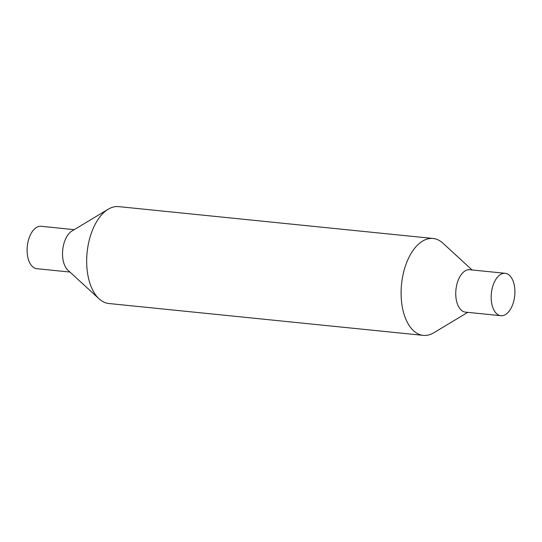 <?xml version="1.0" encoding="UTF-8"?>
<svg xmlns="http://www.w3.org/2000/svg" width="542" height="542" viewBox="0 0 542 542"><rect width="100%" height="100%" fill="white"/><g stroke="black" fill="none" stroke-linecap="round" stroke-linejoin="round"><path stroke-width="0.81" d="M500.889 315.708L465.463 312.117A21.307 11.728 -84.2 0 1 455.747 294.116A21.307 11.728 -84.2 0 1 464.88 271.027A21.307 11.728 -84.2 0 1 469.758 269.72L505.185 273.31A21.307 11.728 -84.2 0 1 514.9 291.311A21.307 11.728 -84.2 0 1 505.761 314.394A21.307 11.728 -84.2 0 1 500.889 315.708A21.307 11.728 -84.2 0 1 491.174 297.7A21.307 11.728 -84.2 0 1 500.313 274.618A21.307 11.728 -84.2 0 1 505.185 273.31M467.766 312.355L433.824 332.754A48.692 26.802 -84.2 0 1 423.302 335.376A48.692 26.802 -84.2 0 1 401.1 294.231A48.692 26.802 -84.2 0 1 421.981 241.481A48.692 26.802 -84.2 0 1 433.119 238.48A48.692 26.802 -84.2 0 1 442.902 243.155L472.062 269.95M423.302 335.376L108.881 303.52A48.692 26.802 -84.2 0 1 99.098 298.845L67.967 270.234A21.307 11.728 -84.2 0 1 62.696 250.147A21.307 11.728 -84.2 0 1 71.666 231.197A21.307 11.728 -84.2 0 1 71.937 231.028L108.176 209.246A48.692 26.802 -84.2 0 1 118.698 206.624L433.119 238.48M99.098 298.845A48.692 26.802 -84.2 0 1 87.066 252.931A48.692 26.802 -84.2 0 1 107.567 209.625A48.692 26.802 -84.2 0 1 108.176 209.246M69.938 272.05L36.815 268.69A21.307 11.728 -84.2 0 1 27.1 250.689A21.307 11.728 -84.2 0 1 36.239 227.606A21.307 11.728 -84.2 0 1 41.111 226.292L74.234 229.645"/></g></svg>
